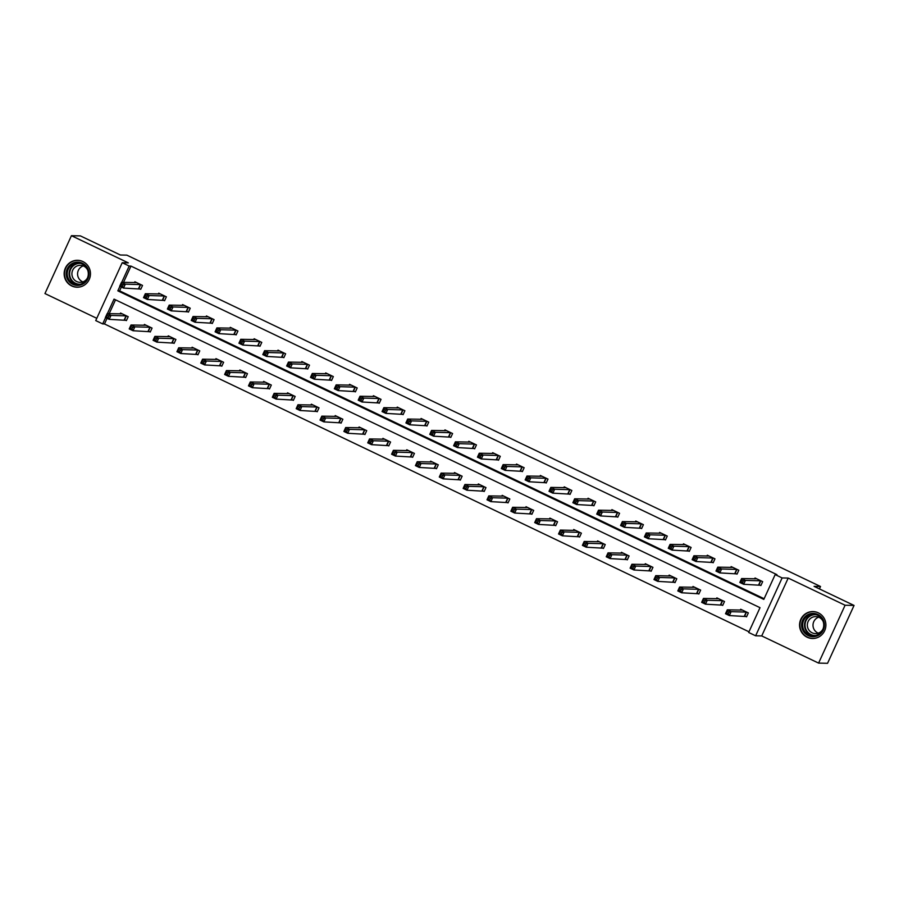 <?xml version="1.0" encoding="UTF-8"?>
<svg xmlns="http://www.w3.org/2000/svg" width="899" height="899" viewBox="0 0 899 899"><rect width="100%" height="100%" fill="white"/><g stroke="black" fill="none" stroke-linecap="round" stroke-linejoin="round"><path stroke-width="1.35" d="M82.888 261.564A13.463 13.17 91.3 0 1 76.999 287.219A13.463 13.17 91.3 0 1 64.492 270.689A13.463 13.17 91.3 0 1 82.888 261.564M818.315 612.837A13.463 13.17 91.3 0 1 812.426 638.492A13.463 13.17 91.3 0 1 799.908 621.973A13.463 13.17 91.3 0 1 818.315 612.837M107.06 318.325L104.486 323.955L102.688 323.91L95.732 320.583L122.219 262.722L128.321 262.868L71.437 235.695L80.404 235.898L120.387 255.001L126.838 255.147L820.517 586.496L814.067 586.35L854.05 605.443L827.563 663.305L818.596 663.102L845.094 605.241L788.209 578.068L782.119 577.933L755.632 635.795L748.676 632.469L760.015 607.679L114.038 299.12L107.397 313.616M854.05 605.443L845.094 605.241M71.437 235.695L44.95 293.557L96.777 318.313M788.209 578.068L761.723 635.93L818.596 663.102M761.723 635.93L755.632 635.795M104.486 323.955L748.979 631.795M819.416 588.901L820.517 586.496M162.876 299.906L164.584 300.727L166.371 296.816L158.73 293.164L158.336 294.029M210.58 322.696L212.288 323.516L214.074 319.606L206.433 315.954L206.04 316.808M258.283 345.486L259.991 346.295L261.778 342.384L254.136 338.743L253.743 339.597M305.986 368.264L307.694 369.084L309.481 365.174L301.839 361.522L301.446 362.387M353.689 391.054L355.397 391.874L357.184 387.963L349.542 384.311L349.149 385.165M401.392 413.843L403.1 414.653L404.887 410.742L397.246 407.101L396.852 407.955M449.095 436.622L450.804 437.442L452.59 433.532L444.949 429.879L444.556 430.745M496.799 459.411L498.507 460.232L500.293 456.321L492.652 452.669L492.259 453.523M544.502 482.201L546.21 483.01L547.997 479.1L540.355 475.459L539.962 476.313M592.205 504.98L593.913 505.8L595.7 501.889L588.058 498.237L587.665 499.102M639.908 527.769L641.616 528.59L643.403 524.679L635.762 521.027L635.368 521.881M687.611 550.559L689.319 551.368L691.106 547.457L683.465 543.805L683.071 544.67M735.315 573.337L737.023 574.158L738.809 570.247L731.168 566.595L730.775 567.46M121.376 287.051L119.623 290.871L764.116 598.723M119.893 286.343L117.836 290.838L763.813 599.397L775.163 574.607L776.95 574.652L130.973 266.093L123.511 282.387M759.161 584.732L760.88 585.552L762.667 581.642L755.025 577.99L754.632 578.855M711.457 561.942L713.177 562.763L714.963 558.852L707.322 555.2L706.929 556.065M663.754 539.164L665.474 539.973L667.26 536.074L659.619 532.422L659.225 533.276M616.051 516.374L617.77 517.195L619.557 513.284L611.916 509.632L611.522 510.497M568.348 493.585L570.067 494.405L571.854 490.494L564.212 486.842L563.819 487.708M520.645 470.806L522.364 471.627L524.151 467.716L516.509 464.064L516.116 464.918M472.941 448.017L474.661 448.837L476.448 444.926L468.806 441.274L468.413 442.139M425.238 425.227L426.958 426.047L428.744 422.137L421.103 418.484L420.71 419.35M377.535 402.449L379.254 403.269L381.041 399.358L373.4 395.706L373.006 396.56M329.832 379.659L331.551 380.479L333.338 376.569L325.696 372.916L325.303 373.782M282.129 356.869L283.848 357.69L285.635 353.779L277.993 350.127L277.6 350.992M234.425 334.091L236.145 334.911L237.932 331.001L230.29 327.348L229.897 328.202M186.722 311.301L188.442 312.122L190.228 308.211L182.587 304.559L182.194 305.424M139.019 288.523L140.738 289.332L142.525 285.421L134.884 281.769L134.49 282.634M775.163 574.607L782.119 577.933M122.219 262.722L129.175 266.048L121.725 282.342M130.973 266.093L129.175 266.048M105.565 317.617L102.688 323.91M115.522 299.828L109.195 313.661M120.163 313.908L120.556 313.043L128.209 316.695L126.411 320.606L124.703 319.797M144.02 325.303L144.413 324.438L152.055 328.09L150.268 332.001L148.56 331.18M167.866 336.698L168.259 335.833L175.912 339.485L174.114 343.396L172.406 342.575M191.723 348.093L192.116 347.228L199.758 350.88L197.971 354.79L196.263 353.97M215.569 359.476L215.962 358.622L223.615 362.275L221.817 366.185L220.109 365.365M239.426 370.871L239.819 370.017L247.461 373.669L245.674 377.569L243.966 376.76M263.272 382.266L263.665 381.401L271.318 385.053L269.52 388.964L267.812 388.154M287.129 393.661L287.523 392.796L295.164 396.448L293.377 400.358L291.669 399.538M310.975 405.056L311.369 404.19L319.021 407.843L317.223 411.753L315.515 410.933M334.833 416.451L335.226 415.585L342.867 419.237L341.081 423.148L339.373 422.328M358.679 427.834L359.072 426.98L366.725 430.632L364.927 434.543L363.218 433.723M382.536 439.229L382.929 438.375L390.571 442.027L388.784 445.926L387.076 445.117M406.382 450.624L406.775 449.758L414.428 453.411L412.63 457.321L410.922 456.512M430.239 462.019L430.632 461.153L438.274 464.805L436.487 468.716L434.779 467.896M454.085 473.413L454.478 472.548L462.131 476.2L460.333 480.111L458.625 479.291M477.942 484.797L478.335 483.943L485.977 487.595L484.19 491.506L482.482 490.685M501.788 496.192L502.181 495.338L509.834 498.99L508.036 502.901L506.328 502.08M525.645 507.587L526.039 506.733L533.68 510.385L531.893 514.284L530.185 513.475M549.491 518.981L549.885 518.116L557.537 521.768L555.739 525.679L554.031 524.87M573.348 530.376L573.742 529.511L581.383 533.163L579.597 537.074L577.888 536.254M597.194 541.771L597.588 540.906L605.241 544.558L603.443 548.469L601.734 547.648M621.052 553.155L621.445 552.301L629.086 555.953L627.3 559.863L625.592 559.043M644.898 564.55L645.291 563.695L652.944 567.348L651.146 571.258L649.438 570.438M668.755 575.944L669.148 575.09L676.79 578.742L675.003 582.642L673.295 581.833M692.601 587.339L692.994 586.474L700.647 590.126L698.849 594.037L697.141 593.228M716.458 598.734L716.851 597.869L724.493 601.521L722.706 605.432L720.998 604.611M740.304 610.129L740.697 609.264L748.35 612.916L746.552 616.826L744.844 616.006M119.623 290.871L117.836 290.838M760.992 585.305L743.653 584.283L739.832 582.462L741.619 578.551L756.733 578.81M741.765 580.26L741.619 578.551L745.44 580.383L743.653 584.283L742.574 582.552L743.293 580.99L741.765 580.26L741.046 581.822L742.574 582.552M760.959 580.821L745.44 580.383L743.293 580.99M739.832 582.462L741.046 581.822M742.417 610.084L727.302 609.825L731.123 611.657L729.336 615.568L746.676 616.579M728.257 613.826L729.336 615.568L725.515 613.736L727.302 609.825L726.729 613.096L728.257 613.826L728.977 612.264L727.448 611.534M728.977 612.264L731.123 611.657L746.642 612.095M726.729 613.096L725.515 613.736M737.135 573.91L719.796 572.899L715.975 571.067L717.773 567.157L732.876 567.415M717.908 568.865L717.773 567.157L721.594 568.988L719.796 572.899L718.728 571.168L719.436 569.595L717.908 568.865L717.2 570.438L718.728 571.168M737.101 569.427L721.594 568.988L719.436 569.595M715.975 571.067L717.2 570.438M713.289 562.516L695.95 561.504L692.129 559.672L693.916 555.762L709.03 556.02M694.062 557.481L693.916 555.762L697.736 557.594L695.95 561.504L694.871 559.774L695.59 558.212L694.062 557.481L693.343 559.043L694.871 559.774M713.255 558.043L697.736 557.594L695.59 558.212M692.129 559.672L693.343 559.043M718.559 598.689L703.445 598.431L707.277 600.262L705.479 604.173L722.818 605.184M704.411 602.442L705.479 604.173L701.658 602.341L703.445 598.431L702.872 601.712L704.411 602.442L705.119 600.88L703.591 600.15M705.119 600.88L707.277 600.262L722.785 600.701M702.872 601.712L701.658 602.341M694.713 587.294L679.599 587.047L683.42 588.867L681.633 592.778L698.972 593.789M680.554 591.048L681.633 592.778L677.812 590.946L679.599 587.047L679.026 590.317L680.554 591.048L681.273 589.486L679.745 588.755M681.273 589.486L683.42 588.867L698.939 589.317M679.026 590.317L677.812 590.946M824.372 624.041A11.653 11.395 91.3 0 1 814 636.649A11.653 11.395 91.3 0 1 801.661 626.052A11.653 11.395 91.3 0 1 812.044 613.444A11.653 11.395 91.3 0 1 824.372 624.041M802.683 625.985A10.788 10.552 -88.7 0 0 812.954 635.829A10.788 10.552 -88.7 0 0 823.709 624.12A10.788 10.552 -88.7 0 0 813.449 614.264A10.788 10.552 -88.7 0 0 802.683 625.985M818.292 633.154A8.496 8.305 91.3 0 1 818.652 617.186M822.967 629.098A8.496 8.305 91.3 0 1 807.369 625.839A8.496 8.305 91.3 0 1 823.147 621.445M817.034 612.309A13.373 13.08 -88.7 0 0 799.986 626.198A13.373 13.08 -88.7 0 0 816.449 637.953M88.945 272.757A11.653 11.395 91.3 0 1 78.573 285.365A11.653 11.395 91.3 0 1 66.245 274.768A11.653 11.395 91.3 0 1 76.617 262.16A11.653 11.395 91.3 0 1 88.945 272.757M67.256 274.701A10.788 10.552 -88.7 0 0 77.528 284.556A10.788 10.552 -88.7 0 0 88.282 272.835A10.788 10.552 -88.7 0 0 78.022 262.98A10.788 10.552 -88.7 0 0 67.256 274.701M82.865 281.87A8.496 8.305 91.3 0 1 83.225 265.902M87.551 277.825A8.496 8.305 91.3 0 1 71.942 274.555A8.496 8.305 91.3 0 1 87.72 270.161M81.607 261.025A13.373 13.08 -88.7 0 0 64.559 274.925A13.373 13.08 -88.7 0 0 81.022 286.669M689.432 551.121L672.092 550.109L668.272 548.278L670.07 544.378L685.173 544.625M670.204 546.086L670.07 544.378L673.89 546.199L672.092 550.109L671.025 548.379L671.733 546.817L670.204 546.086L669.497 547.648L671.025 548.379M689.398 546.648L673.89 546.199L671.733 546.817M668.272 548.278L669.497 547.648M670.868 575.989L655.742 575.652L659.574 577.473L657.776 581.383L675.115 582.395M656.708 579.653L657.776 581.383L653.955 579.563L655.742 575.652L655.169 578.922L656.708 579.653L657.416 578.091L655.888 577.36M657.416 578.091L659.574 577.473L675.082 577.922M655.169 578.922L653.955 579.563M665.586 539.726L648.246 538.715L644.426 536.894L646.212 532.983L661.327 533.231M646.359 534.691L646.212 532.983L650.033 534.804L648.246 538.715L647.168 536.984L647.887 535.422L646.359 534.691L645.639 536.254L647.168 536.984M665.552 535.253L650.033 534.804L647.887 535.422M644.426 536.894L645.639 536.254M647.01 564.505L631.896 564.257L635.717 566.078L633.93 569.988L651.269 571M632.851 568.258L633.93 569.988L630.109 568.168L631.896 564.257L631.323 567.527L632.851 568.258L633.57 566.696L632.042 565.965M633.57 566.696L635.717 566.078L651.236 566.527M631.323 567.527L630.109 568.168M641.729 528.331L624.389 527.32L620.568 525.499L622.366 521.589L637.47 521.847M622.501 523.297L622.366 521.589L626.187 523.409L624.389 527.32L623.322 525.589L624.03 524.027L622.501 523.297L621.793 524.859L623.322 525.589M641.695 523.859L626.187 523.409L624.03 524.027M620.568 525.499L621.793 524.859M623.153 553.121L608.039 552.863L611.871 554.694L610.073 558.594L627.412 559.605M609.005 556.863L610.073 558.594L606.252 556.773L608.039 552.863L607.466 556.133L609.005 556.863L609.713 555.301L608.185 554.571M609.713 555.301L611.871 554.694L627.378 555.133M607.466 556.133L606.252 556.773M617.883 516.947L600.543 515.925L596.722 514.104L598.509 510.194L613.624 510.452M598.655 511.902L598.509 510.194L602.33 512.025L600.543 515.925L599.464 514.194L600.184 512.632L598.655 511.902L597.936 513.464L599.464 514.194M617.849 512.464L602.33 512.025L600.184 512.632M596.722 514.104L597.936 513.464M599.307 541.726L584.193 541.468L588.013 543.299L586.227 547.21L603.566 548.221M585.148 545.479L586.227 547.21L582.406 545.378L584.193 541.468L583.62 544.749L585.148 545.479L585.867 543.906L584.339 543.176M585.867 543.906L588.013 543.299L603.532 543.738M583.62 544.749L582.406 545.378M594.025 505.553L576.686 504.541L572.865 502.71L574.663 498.799L589.766 499.057M574.798 500.507L574.663 498.799L578.484 500.631L576.686 504.541L575.618 502.811L576.326 501.237L574.798 500.507L574.09 502.08L575.618 502.811M593.992 501.069L578.484 500.631L576.326 501.237M572.865 502.71L574.09 502.08M575.461 530.421L560.335 530.073L564.167 531.905L562.369 535.815L579.709 536.827M561.302 534.085L562.369 535.815L558.549 533.984L560.335 530.073L559.762 533.354L561.302 534.085L562.01 532.523L560.482 531.792M562.01 532.523L564.167 531.905L579.675 532.354M559.762 533.354L558.549 533.984M570.18 494.158L552.84 493.146L549.019 491.315L550.806 487.404L565.921 487.663M550.952 489.123L550.806 487.404L554.627 489.236L552.84 493.146L551.761 491.416L552.48 489.854L550.952 489.123L550.233 490.685L551.761 491.416M570.146 489.685L554.627 489.236L552.48 489.854M549.019 491.315L550.233 490.685M551.604 518.937L536.489 518.689L540.31 520.51L538.523 524.42L555.863 525.432M537.445 522.69L538.523 524.42L534.703 522.589L536.489 518.689L535.916 521.959L537.445 522.69L538.164 521.128L536.636 520.397M538.164 521.128L540.31 520.51L555.829 520.959M535.916 521.959L534.703 522.589M546.322 482.763L528.983 481.752L525.162 479.92L526.96 476.021L542.063 476.268M527.095 477.729L526.96 476.021L530.781 477.841L528.983 481.752L527.915 480.021L528.623 478.459L527.095 477.729L526.387 479.291L527.915 480.021M546.289 478.29L530.781 477.841L528.623 478.459M525.162 479.92L526.387 479.291M527.747 507.542L512.632 507.294L516.464 509.115L514.666 513.026L532.006 514.037M513.599 511.295L514.666 513.026L510.846 511.205L512.632 507.294L512.059 510.565L513.599 511.295L514.307 509.733L512.778 509.003M514.307 509.733L516.464 509.115L531.972 509.564M512.059 510.565L510.846 511.205M522.476 471.368L505.137 470.357L501.316 468.536L503.103 464.626L518.217 464.873M503.249 466.334L503.103 464.626L506.924 466.446L505.137 470.357L504.058 468.626L504.777 467.064L503.249 466.334L502.53 467.896L504.058 468.626M522.443 466.896L506.924 466.446L504.777 467.064M501.316 468.536L502.53 467.896M503.901 496.147L488.786 495.9L492.607 497.72L490.82 501.631L508.16 502.642M489.741 499.9L490.82 501.631L487 499.81L488.786 495.9L488.213 499.17L489.741 499.9L490.461 498.338L488.932 497.608M490.461 498.338L492.607 497.72L508.126 498.17M488.213 499.17L487 499.81M498.619 459.973L481.28 458.962L477.459 457.142L479.257 453.231L494.36 453.489M479.392 454.939L479.257 453.231L483.078 455.051L481.28 458.962L480.212 457.231L480.92 455.669L479.392 454.939L478.684 456.501L480.212 457.231M498.585 455.501L483.078 455.051L480.92 455.669M477.459 457.142L478.684 456.501M480.055 484.853L464.929 484.505L468.761 486.337L466.963 490.236L484.303 491.247M465.884 488.505L466.963 490.236L463.142 488.415L464.929 484.505L464.356 487.775L465.884 488.505L466.603 486.943L465.075 486.213M466.603 486.943L468.761 486.337L484.269 486.775M464.356 487.775L463.142 488.415M474.773 448.59L457.434 447.567L453.613 445.747L455.4 441.836L470.514 442.094M455.546 443.544L455.4 441.836L459.22 443.668L457.434 447.567L456.355 445.837L457.074 444.275L455.546 443.544L454.827 445.106L456.355 445.837M474.739 444.106L459.22 443.668L457.074 444.275M453.613 445.747L454.827 445.106M456.198 473.368L441.083 473.11L444.904 474.942L443.117 478.852L460.457 479.864M442.038 477.122L443.117 478.852L439.296 477.021L441.083 473.11L440.51 476.391L442.038 477.122L442.757 475.549L441.229 474.818M442.757 475.549L444.904 474.942L460.423 475.38M440.51 476.391L439.296 477.021M450.916 437.195L433.576 436.184L429.756 434.352L431.554 430.441L446.657 430.7M431.689 432.149L431.554 430.441L435.374 432.273L433.576 436.184L432.509 434.453L433.217 432.88L431.689 432.149L430.981 433.723L432.509 434.453M450.882 432.711L435.374 432.273L433.217 432.88M429.756 434.352L430.981 433.723M432.34 461.974L417.226 461.715L421.047 463.547L419.26 467.458L436.599 468.469M418.181 465.727L419.26 467.458L415.439 465.626L417.226 461.715L416.653 464.997L418.181 465.727L418.9 464.165L417.372 463.434M418.9 464.165L421.047 463.547L436.566 463.996M416.653 464.997L415.439 465.626M427.07 425.8L409.73 424.789L405.91 422.957L407.697 419.046L422.811 419.305M407.843 420.766L407.697 419.046L411.517 420.878L409.73 424.789L408.652 423.058L409.371 421.496L407.843 420.766L407.123 422.328L408.652 423.058M427.036 421.328L411.517 420.878L409.371 421.496M405.91 422.957L407.123 422.328M408.494 450.579L393.38 450.332L397.201 452.152L395.414 456.063L412.753 457.074M394.335 454.332L395.414 456.063L391.593 454.231L393.38 450.332L392.807 453.602L394.335 454.332L395.054 452.77L393.526 452.04M395.054 452.77L397.201 452.152L412.708 452.602M392.807 453.602L391.593 454.231M403.213 414.405L385.873 413.394L382.053 411.573L383.851 407.663L398.954 407.91M383.985 409.371L383.851 407.663L387.671 409.483L385.873 413.394L384.806 411.663L385.514 410.101L383.985 409.371L383.277 410.933L384.806 411.663M403.179 409.933L387.671 409.483L385.514 410.101M382.053 411.573L383.277 410.933M384.637 439.184L369.523 438.937L373.343 440.757L371.557 444.668L388.896 445.679M370.478 442.937L371.557 444.668L367.736 442.847L369.523 438.937L368.95 442.207L370.478 442.937L371.197 441.375L369.669 440.645M371.197 441.375L373.343 440.757L388.862 441.207M368.95 442.207L367.736 442.847M379.367 403.01L362.027 401.999L358.207 400.179L359.993 396.268L375.108 396.515M360.139 397.976L359.993 396.268L363.814 398.088L362.027 401.999L360.949 400.269L361.668 398.707L360.139 397.976L359.42 399.538L360.949 400.269M379.333 398.538L363.814 398.088L361.668 398.707M358.207 400.179L359.42 399.538M360.791 427.789L345.677 427.542L349.497 429.362L347.711 433.273L365.05 434.284M346.632 431.542L347.711 433.273L343.89 431.453L345.677 427.542L345.104 430.812L346.632 431.542L347.351 429.98L345.823 429.25M347.351 429.98L349.497 429.362L365.005 429.812M345.104 430.812L343.89 431.453M355.51 391.616L338.17 390.604L334.349 388.784L336.147 384.873L351.251 385.132M336.282 386.581L336.147 384.873L339.968 386.694L338.17 390.604L337.103 388.874L337.81 387.312L336.282 386.581L335.574 388.143L337.103 388.874M355.476 387.143L339.968 386.694L337.81 387.312M334.349 388.784L335.574 388.143M336.934 416.406L321.82 416.147L325.64 417.979L323.854 421.878L341.193 422.89M322.775 420.148L323.854 421.878L320.033 420.058L321.82 416.147L321.246 419.417L322.775 420.148L323.494 418.586L321.966 417.855M323.494 418.586L325.64 417.979L341.159 418.417M321.246 419.417L320.033 420.058M331.664 380.232L314.324 379.209L310.503 377.389L312.29 373.478L327.405 373.737M312.436 375.186L312.29 373.478L316.111 375.31L314.324 379.209L313.245 377.479L313.965 375.917L312.436 375.186L311.717 376.748L313.245 377.479M331.63 375.748L316.111 375.31L313.965 375.917M310.503 377.389L311.717 376.748M313.088 405.011L297.974 404.752L301.794 406.584L300.008 410.495L317.347 411.506M298.929 408.764L300.008 410.495L296.187 408.663L297.974 404.752L297.4 408.034L298.929 408.764L299.648 407.191L298.12 406.46M299.648 407.191L301.794 406.584L317.302 407.022M297.4 408.034L296.187 408.663M307.806 368.837L290.467 367.826L286.646 365.994L288.444 362.083L303.547 362.342M288.579 363.792L288.444 362.083L292.265 363.915L290.467 367.826L289.399 366.095L290.107 364.522L288.579 363.792L287.871 365.365L289.399 366.095M307.773 364.353L292.265 363.915L290.107 364.522M286.646 365.994L287.871 365.365M289.231 393.616L274.116 393.357L277.937 395.189L276.15 399.1L293.49 400.111M275.072 397.369L276.15 399.1L272.33 397.268L274.116 393.357L273.543 396.639L275.072 397.369L275.791 395.807L274.262 395.077M275.791 395.807L277.937 395.189L293.456 395.639M273.543 396.639L272.33 397.268M283.96 357.442L266.621 356.431L262.8 354.599L264.587 350.689L279.701 350.947M264.733 352.408L264.587 350.689L268.408 352.52L266.621 356.431L265.542 354.7L266.261 353.138L264.733 352.408L264.014 353.97L265.542 354.7M283.927 352.97L268.408 352.52L266.261 353.138M262.8 354.599L264.014 353.97M265.385 382.221L250.27 381.974L254.091 383.794L252.304 387.705L269.644 388.716M251.226 385.974L252.304 387.705L248.484 385.873L250.27 381.974L249.697 385.244L251.226 385.974L251.945 384.412L250.416 383.682M251.945 384.412L254.091 383.794L269.599 384.244M249.697 385.244L248.484 385.873M260.103 346.048L242.764 345.036L238.943 343.216L240.741 339.305L255.844 339.552M240.876 341.013L240.741 339.305L244.562 341.126L242.764 345.036L241.696 343.306L242.404 341.744L240.876 341.013L240.168 342.575L241.696 343.306M260.069 341.575L244.562 341.126L242.404 341.744M238.943 343.216L240.168 342.575M241.528 370.826L226.413 370.579L230.234 372.4L228.447 376.31L245.787 377.322M227.368 374.58L228.447 376.31L224.626 374.49L226.413 370.579L225.84 373.849L227.368 374.58L228.088 373.018L226.559 372.287M228.088 373.018L230.234 372.4L245.753 372.849M225.84 373.849L224.626 374.49M236.257 334.653L218.918 333.641L215.097 331.821L216.884 327.91L231.998 328.157M217.03 329.618L216.884 327.91L220.705 329.731L218.918 333.641L217.839 331.911L218.558 330.349L217.03 329.618L216.311 331.18L217.839 331.911M236.223 330.18L220.705 329.731L218.558 330.349M215.097 331.821L216.311 331.18M217.682 359.431L202.567 359.184L206.388 361.005L204.601 364.915L221.941 365.927M203.522 363.185L204.601 364.915L200.78 363.095L202.567 359.184L201.994 362.454L203.522 363.185L204.242 361.623L202.713 360.892M204.242 361.623L206.388 361.005L221.896 361.454M201.994 362.454L200.78 363.095M212.4 323.258L195.061 322.247L191.24 320.426L193.038 316.515L208.141 316.774M193.173 318.224L193.038 316.515L196.859 318.336L195.061 322.247L193.993 320.516L194.701 318.954L193.173 318.224L192.465 319.786L193.993 320.516M212.366 318.785L196.859 318.336L194.701 318.954M191.24 320.426L192.465 319.786M193.824 348.048L178.71 347.789L182.531 349.621L180.744 353.521L198.083 354.532M179.665 351.79L180.744 353.521L176.923 351.7L178.71 347.789L178.137 351.059L179.665 351.79L180.384 350.228L178.856 349.497M180.384 350.228L182.531 349.621L198.05 350.059M178.137 351.059L176.923 351.7M188.554 311.874L171.215 310.863L167.394 309.031L169.181 305.121L184.295 305.379M169.327 306.829L169.181 305.121L173.001 306.952L171.215 310.863L170.136 309.121L170.855 307.559L169.327 306.829L168.607 308.391L170.136 309.121M188.52 307.391L173.001 306.952L170.855 307.559M167.394 309.031L168.607 308.391M169.978 336.653L154.864 336.395L158.685 338.226L156.898 342.137L174.237 343.148M155.819 340.406L156.898 342.137L153.077 340.305L154.864 336.395L154.291 339.676L155.819 340.406L156.538 338.833L155.01 338.103M156.538 338.833L158.685 338.226L174.192 338.665M154.291 339.676L153.077 340.305M164.697 300.48L147.357 299.468L143.537 297.636L145.335 293.726L160.438 293.984M145.469 295.434L145.335 293.726L149.155 295.557L147.357 299.468L146.29 297.738L146.998 296.164L145.469 295.434L144.761 297.007L146.29 297.738M164.663 295.996L149.155 295.557L146.998 296.164M143.537 297.636L144.761 297.007M146.121 325.258L131.007 325L134.828 326.831L133.041 330.742L150.38 331.753M131.962 329.012L133.041 330.742L129.22 328.91L131.007 325L130.434 328.281L131.962 329.012L132.681 327.45L131.153 326.719M132.681 327.45L134.828 326.831L150.347 327.281M130.434 328.281L129.22 328.91M140.851 289.085L123.511 288.073L119.691 286.242L121.477 282.331L136.592 282.589M121.623 284.05L121.477 282.331L125.298 284.163L123.511 288.073L122.433 286.343L123.152 284.781L121.623 284.05L120.904 285.612L122.433 286.343M140.817 284.612L125.298 284.163L123.152 284.781M119.691 286.242L120.904 285.612M122.275 313.863L107.161 313.616L110.982 315.437L109.195 319.347L126.534 320.359M108.116 317.617L109.195 319.347L105.374 317.516L107.161 313.616L106.588 316.886L108.116 317.617L108.835 316.055L107.307 315.324M108.835 316.055L110.982 315.437L126.489 315.886M106.588 316.886L105.374 317.516M760.812 580.776L759.026 584.687M760.565 580.72L758.778 584.631M744.462 615.905L746.249 611.994M744.709 615.961L746.496 612.05M736.966 569.382L735.168 573.292M736.719 569.325L734.933 573.236M713.109 557.998L711.323 561.909M712.862 557.942L711.075 561.853M720.605 604.51L722.403 600.611M720.852 604.566L722.639 600.667M696.759 593.126L698.545 589.216M697.006 593.183L698.793 589.272M813.887 635.818A10.788 10.552 91.3 0 1 814.382 614.332M816.213 614.714A10.428 10.204 -88.7 0 0 805.077 625.996A10.428 10.204 -88.7 0 0 815.741 635.514M78.46 284.534A10.788 10.552 91.3 0 1 78.955 263.047M80.786 263.429A10.428 10.204 -88.7 0 0 69.65 274.712A10.428 10.204 -88.7 0 0 80.314 284.23M689.263 546.603L687.465 550.514M689.016 546.547L687.229 550.458M672.901 581.732L674.699 577.821M673.149 581.788L674.935 577.877M665.406 535.208L663.619 539.119M665.159 535.152L663.372 539.063M649.056 570.337L650.842 566.426M649.303 570.393L651.09 566.482M641.56 523.814L639.762 527.724M641.313 523.757L639.526 527.668M625.198 558.942L626.996 555.031M625.446 558.998L627.232 555.088M617.703 512.419L615.916 516.329M617.456 512.363L615.669 516.273M601.352 547.547L603.139 543.637M601.6 547.603L603.386 543.693M593.857 501.024L592.059 504.935M593.61 500.968L591.812 504.878M577.495 536.152L579.293 532.253M577.742 536.209L579.529 532.309M570 489.64L568.213 493.551M569.752 489.584L567.966 493.495M553.649 524.769L555.436 520.858M553.896 524.825L555.683 520.914M546.154 478.246L544.356 482.156M545.907 478.189L544.109 482.1M529.792 513.374L531.59 509.463M530.039 513.43L531.826 509.519M522.297 466.851L520.51 470.761M522.049 466.795L520.263 470.705M505.946 501.979L507.733 498.068M506.193 502.035L507.98 498.125M498.439 455.456L496.653 459.367M498.203 455.4L496.405 459.31M482.089 490.584L483.887 486.674M482.336 490.64L484.123 486.73M474.593 444.061L472.807 447.972M474.346 444.005L472.559 447.916M458.243 479.189L460.03 475.279M458.49 479.246L460.277 475.335M450.736 432.666L448.949 436.577M450.5 432.621L448.702 436.521M434.386 467.795L436.184 463.895M434.633 467.851L436.42 463.951M426.89 421.283L425.103 425.193M426.643 421.226L424.856 425.137M410.54 456.411L412.326 452.5M410.787 456.467L412.574 452.557M403.033 409.888L401.246 413.798M402.797 409.832L400.999 413.742M386.682 445.016L388.48 441.106M386.93 445.072L388.716 441.162M379.187 398.493L377.4 402.404M378.94 398.437L377.153 402.347M362.836 433.621L364.623 429.711M363.084 433.678L364.87 429.767M355.33 387.098L353.543 391.009M355.094 387.042L353.296 390.953M338.979 422.227L340.777 418.316M339.226 422.283L341.013 418.372M331.484 375.703L329.697 379.614M331.237 375.647L329.45 379.558M315.133 410.832L316.92 406.921M315.369 410.888L317.167 406.977M307.627 364.309L305.84 368.219M307.391 364.264L305.593 368.163M291.276 399.448L293.074 395.538M291.523 399.493L293.31 395.594M283.781 352.925L281.994 356.836M283.533 352.869L281.747 356.779M267.43 388.053L269.217 384.143M267.666 388.11L269.464 384.199M259.923 341.53L258.137 345.441M259.687 341.474L257.889 345.385M243.573 376.659L245.371 372.748M243.82 376.715L245.607 372.804M236.077 330.135L234.291 334.046M235.83 330.079L234.043 333.99M219.727 365.264L221.514 361.353M219.963 365.32L221.761 361.409M212.22 318.74L210.433 322.651M211.984 318.684L210.186 322.595M195.87 353.869L197.668 349.958M196.117 353.925L197.904 350.014M188.374 307.346L186.587 311.256M188.127 307.289L186.34 311.2M172.024 342.474L173.81 338.563M172.26 342.53L174.058 338.62M164.517 295.962L162.73 299.861M164.281 295.906L162.483 299.805M148.166 331.09L149.964 327.18M148.414 331.135L150.2 327.236M140.671 284.567L138.884 288.478M140.424 284.511L138.637 288.422M124.32 319.696L126.107 315.785M124.556 319.752L126.354 315.841M813.325 611.668L814.528 611.702M812.718 638.414L813.91 638.447M77.898 260.395L79.101 260.418M77.292 287.141L78.494 287.163"/></g></svg>
